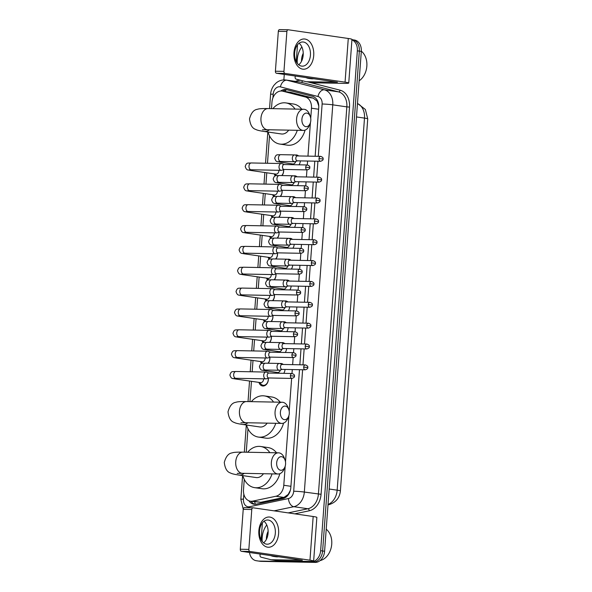 <?xml version="1.0" encoding="UTF-8"?>
<svg xmlns="http://www.w3.org/2000/svg" width="592" height="592" viewBox="0 0 592 592"><rect width="100%" height="100%" fill="white"/><g stroke="black" fill="none" stroke-linecap="round" stroke-linejoin="round"><path stroke-width="0.89" d="M279.927 363.592A6.053 4.544 98.3 0 1 280.889 363.473A6.053 4.544 98.3 0 1 281.318 363.51A6.053 4.544 98.3 0 1 283.279 364.472M285.018 369.423A6.053 4.544 98.3 0 1 283.723 373.345M281.459 342.738A6.053 4.544 98.3 0 1 282.421 342.62A6.053 4.544 98.3 0 1 282.85 342.657A6.053 4.544 98.3 0 1 284.811 343.619M286.55 348.57A6.053 4.544 98.3 0 1 285.255 352.492M282.991 321.885A6.053 4.544 98.3 0 1 283.953 321.767A6.053 4.544 98.3 0 1 284.382 321.804A6.053 4.544 98.3 0 1 286.343 322.773M288.082 327.716A6.053 4.544 98.3 0 1 286.787 331.638M284.523 301.032A6.053 4.544 98.3 0 1 285.485 300.914A6.053 4.544 98.3 0 1 285.914 300.951A6.053 4.544 98.3 0 1 287.875 301.92M289.614 306.871A6.053 4.544 98.3 0 1 288.319 310.785M286.054 280.179A6.053 4.544 98.3 0 1 287.016 280.068A6.053 4.544 98.3 0 1 287.438 280.097A6.053 4.544 98.3 0 1 289.407 281.067M291.146 286.017A6.053 4.544 98.3 0 1 289.851 289.932M287.579 259.326A6.053 4.544 98.3 0 1 288.548 259.215A6.053 4.544 98.3 0 1 288.97 259.244A6.053 4.544 98.3 0 1 290.938 260.214M292.67 265.164A6.053 4.544 98.3 0 1 291.375 269.079M289.111 238.472A6.053 4.544 98.3 0 1 290.08 238.361A6.053 4.544 98.3 0 1 290.502 238.391A6.053 4.544 98.3 0 1 292.47 239.36M294.202 244.311A6.053 4.544 98.3 0 1 292.907 248.226M290.642 217.619A6.053 4.544 98.3 0 1 291.612 217.508A6.053 4.544 98.3 0 1 292.034 217.545A6.053 4.544 98.3 0 1 294.002 218.507M295.734 223.458A6.053 4.544 98.3 0 1 294.439 227.372M292.174 196.766A6.053 4.544 98.3 0 1 293.136 196.655A6.053 4.544 98.3 0 1 293.565 196.692A6.053 4.544 98.3 0 1 295.534 197.654M297.265 202.605A6.053 4.544 98.3 0 1 295.97 206.519M293.706 175.913A6.053 4.544 98.3 0 1 294.668 175.802A6.053 4.544 98.3 0 1 295.097 175.839A6.053 4.544 98.3 0 1 297.066 176.801M298.797 181.751A6.053 4.544 98.3 0 1 297.502 185.666M295.238 155.067A6.053 4.544 98.3 0 1 296.2 154.949A6.053 4.544 98.3 0 1 296.629 154.986A6.053 4.544 98.3 0 1 298.597 155.948M300.329 160.898A6.053 4.544 98.3 0 1 299.034 164.813M268.317 378.17A6.438 4.832 98.3 0 1 263.026 386.021A6.438 4.832 98.3 0 1 262.567 385.984A6.438 4.832 98.3 0 1 258.941 382.395M269.848 357.316A6.438 4.832 98.3 0 1 268.22 363.244M271.38 336.463A6.438 4.832 98.3 0 1 269.745 342.391M272.912 315.61A6.438 4.832 98.3 0 1 271.277 321.537M274.444 294.757A6.438 4.832 98.3 0 1 272.808 300.684M275.968 273.904A6.438 4.832 98.3 0 1 274.34 279.831M277.5 253.05A6.438 4.832 98.3 0 1 275.872 258.978M279.032 232.205A6.438 4.832 98.3 0 1 277.404 238.125M280.564 211.351A6.438 4.832 98.3 0 1 278.936 217.271M282.095 190.498A6.438 4.832 98.3 0 1 280.467 196.426M283.627 169.645A6.438 4.832 98.3 0 1 281.999 175.572M318.762 105.961L317.09 101.165L313.257 98.117L290.85 92.374L282.147 91.072A11.344 8.525 -81.7 0 0 281.348 91.013A11.344 8.525 -81.7 0 0 271.965 102.142L271.491 108.632M310.733 118.363L311.481 108.21A11.344 8.525 -81.7 0 0 305.228 96.955L282.821 91.212A11.344 8.525 -81.7 0 0 282.147 91.072M244.267 479.372L243.497 489.821A11.344 8.525 -81.7 0 0 250.416 501.209L260.746 502.297L283.938 497.421L288.208 494.416L290.346 490.368M250.416 501.209A11.344 8.525 -81.7 0 0 252.717 501.128L275.909 496.251A11.344 8.525 -81.7 0 0 283.79 485.27L285.189 466.215M285.499 461.945L288.903 415.628M289.214 411.359L291.634 378.406M291.997 373.5L292.285 369.563M292.648 364.657L293.166 357.553M293.528 352.647L293.817 348.71M294.18 343.804L294.698 336.7M295.06 331.794L295.349 327.857M295.711 322.951L296.229 315.854M296.592 310.941L296.881 307.004M297.243 302.098L297.761 295.001M298.124 290.087L298.412 286.151M298.775 281.244L299.293 274.148M299.656 269.234L299.944 265.297M300.307 260.391L300.825 253.295M301.187 248.381L301.476 244.444M301.831 239.538L302.357 232.441M302.719 227.528L303.008 223.598M303.363 218.685L303.888 211.588M304.251 206.675L304.54 202.745M304.895 197.832L305.42 190.735M305.783 185.829L306.071 181.892M306.427 176.978L306.952 169.882M307.307 164.976L307.596 161.039M307.958 156.125L310.423 122.64M269.493 135.797L267.48 163.266M266.777 172.783L265.949 184.119M265.246 193.636L264.417 204.973M263.721 214.489L262.885 225.826M262.189 235.342L261.353 246.679M260.658 256.195L259.821 267.532M259.126 277.049L258.29 288.385M257.594 297.894L256.758 309.239M256.062 318.748L255.226 330.092M254.53 339.601L253.694 350.945M252.999 360.454L252.162 371.798M251.467 381.307L249.972 401.628M247.981 428.786L246.257 452.214M291.93 164.68A6.053 4.544 98.3 0 1 291.553 163.799M290.398 185.533A6.053 4.544 98.3 0 1 290.021 184.652M288.866 206.386A6.053 4.544 98.3 0 1 288.489 205.505M287.335 227.239A6.053 4.544 98.3 0 1 286.957 226.359M285.803 248.092A6.053 4.544 98.3 0 1 285.425 247.212M284.271 268.946A6.053 4.544 98.3 0 1 283.894 268.065M282.739 289.799A6.053 4.544 98.3 0 1 282.362 288.918M281.215 310.652A6.053 4.544 98.3 0 1 280.83 309.764M279.683 331.498A6.053 4.544 98.3 0 1 279.298 330.617M278.151 352.351A6.053 4.544 98.3 0 1 277.766 351.47M276.619 373.204A6.053 4.544 98.3 0 1 276.242 372.324M275.302 175.905A6.438 4.832 98.3 0 1 274.259 173.87M273.77 196.751A6.438 4.832 98.3 0 1 272.727 194.724M272.239 217.604A6.438 4.832 98.3 0 1 271.195 215.569M270.707 238.458A6.438 4.832 98.3 0 1 269.663 236.423M269.175 259.311A6.438 4.832 98.3 0 1 268.132 257.276M267.643 280.164A6.438 4.832 98.3 0 1 266.6 278.129M266.111 301.017A6.438 4.832 98.3 0 1 265.068 298.982M264.58 321.87A6.438 4.832 98.3 0 1 263.536 319.835M263.048 342.724A6.438 4.832 98.3 0 1 262.004 340.689M261.516 363.577A6.438 4.832 98.3 0 1 260.473 361.542M351.922 39.849A11.344 8.525 98.3 0 1 357.346 50.838L320.642 550.693A11.344 8.525 98.3 0 1 311.266 561.823L259.089 561.083A11.344 8.525 98.3 0 1 258.29 561.016A11.344 8.525 98.3 0 0 259.089 561.083L313.242 562.111L261.065 561.371A11.344 8.525 98.3 0 1 260.265 561.305L256.314 560.728A11.344 8.525 98.3 0 1 249.498 552.477M320.642 550.693L322.618 550.982A11.344 8.525 98.3 0 1 313.242 562.111A11.344 8.525 98.3 0 0 322.618 550.982L359.329 51.127L322.618 550.982L324.594 551.27A11.344 8.525 98.3 0 1 315.218 562.4L261.065 561.371M351.937 39.686A11.344 8.525 98.3 0 1 352.403 39.731A11.344 8.525 98.3 0 1 359.329 51.127A11.344 8.525 98.3 0 0 352.403 39.731L354.379 40.019A11.344 8.525 98.3 0 1 361.305 51.408L324.594 551.27M315.151 156.266L318.733 107.566A11.344 8.525 -81.7 0 0 312.48 96.311L286.713 89.703A11.344 8.525 -81.7 0 0 286.04 89.57A11.344 8.525 -81.7 0 0 285.24 89.503A11.344 8.525 -81.7 0 0 280.719 91.027M282.887 91.183A11.344 8.525 98.3 0 1 287.046 89.792M283.864 79.913L284.271 74.4M257.113 560.794A11.344 8.525 98.3 0 1 256.314 560.728M248.929 500.81A11.344 8.525 -81.7 0 0 253.975 504.229A11.344 8.525 -81.7 0 0 256.277 504.147L282.946 498.545A11.344 8.525 -81.7 0 0 290.827 487.556L299.478 369.704M299.841 364.79L301.01 348.851M301.372 343.937L302.542 327.998M302.904 323.084L304.073 307.144M304.436 302.231L305.605 286.291M305.968 281.378L307.137 265.438M307.5 260.524L308.669 244.585M309.031 239.671L310.201 223.732M310.563 218.825L311.732 202.878M312.095 197.972L313.264 182.025M313.619 177.119L314.796 161.172M254.974 504.295A11.344 8.525 98.3 0 1 251.045 501.298M293.965 52.666A15.126 9.938 -88.9 0 1 304.947 39.042A15.126 9.938 -88.9 0 1 313.723 55.53A15.126 9.938 -88.9 0 1 302.734 69.153A15.126 9.938 -88.9 0 1 293.965 52.666M310.43 55.219A12.099 7.948 91.1 0 0 302.756 41.973A12.099 7.948 91.1 0 0 294.624 52.925A12.099 7.948 91.1 0 0 302.297 66.171A12.099 7.948 91.1 0 0 310.43 55.219M299.115 43.231A12.099 7.948 -88.9 0 1 303.193 55.086A12.099 7.948 -88.9 0 1 298.701 64.78M276.501 73.267A1.894 1.243 -88.9 0 1 275.398 71.21L283.953 71.373A1.894 1.243 91.1 0 0 285.048 73.43L276.501 73.267L337.44 82.207L306.338 81.726A1.894 1.421 -81.7 0 1 306.197 81.711A1.894 1.421 -81.7 0 1 306.086 81.689L296.163 79.143A1.894 1.421 -81.7 0 1 295.119 77.271L295.216 75.991M296.266 61.694L297.502 44.814M313.745 82.799A1.894 1.421 98.3 0 1 313.612 82.791A1.894 1.421 98.3 0 1 313.501 82.769L306.316 81.726L313.745 82.799L343.545 83.368A15.126 0.94 -175.8 0 0 348.747 83.043A15.126 0.94 -175.8 0 0 345.062 82.147L285.048 73.43M348.747 83.043L351.959 39.375A15.126 0.94 -175.8 0 0 348.274 38.487L288.252 29.77A1.894 1.243 91.1 0 0 288.149 29.763A1.894 1.243 91.1 0 0 286.883 31.472L278.329 31.309A1.894 1.243 -88.9 0 1 279.602 29.6A1.894 1.243 -88.9 0 1 279.705 29.607L288.052 29.77M283.953 71.373L286.883 31.472M275.398 71.21L278.329 31.309M311.947 78.418A18.907 14.208 98.3 0 1 310.156 78.529A18.907 14.208 98.3 0 1 308.817 78.425A18.907 14.208 98.3 0 1 305.827 77.53M297.31 63.337A18.907 14.208 98.3 0 1 301.853 46.938M313.923 78.706A18.907 14.208 98.3 0 1 312.132 78.817A18.907 14.208 98.3 0 1 310.793 78.706L308.817 78.425M301.52 61.294A13.239 9.946 98.3 0 1 303.237 53.25M361.32 51.178A17.02 12.787 98.3 0 1 366.848 66.119A17.02 12.787 98.3 0 1 359.144 80.815M301.913 119.244A6.808 4.47 91.1 0 0 304.924 126.37A6.808 4.47 91.1 0 0 310.193 123.299A6.808 4.47 91.1 0 0 310.8 120.531A6.808 4.47 91.1 0 0 310.319 116.624A6.808 4.47 91.1 0 0 305.531 113.22A6.808 4.47 91.1 0 0 301.913 119.244M310.193 123.299L309.468 125.141A10.589 6.956 -88.9 0 1 303.304 130.418A10.589 6.956 -88.9 0 1 296.592 118.829A10.589 6.956 -88.9 0 1 303.711 109.246A10.589 6.956 -88.9 0 1 309.668 114.759L310.319 116.624M262.434 129.811L267.68 129.744A10.589 6.956 91.1 0 1 260.968 118.156A10.589 6.956 91.1 0 1 268.08 108.573C260.584 108.484 258.874 108.81 257.246 109.328C253.687 109.831 251.104 113.013 249.513 118.874C250.231 124.905 252.318 128.427 255.766 129.441C256.913 130.136 259.681 130.81 264.076 131.461L281.37 133.97A10.589 7.955 -81.7 0 0 282.118 134.029A10.589 7.955 -81.7 0 0 288.674 130.144M297.288 130.307A20.801 15.621 98.3 0 1 281.37 144.196A20.801 15.621 98.3 0 1 279.898 144.078A20.801 15.621 98.3 0 1 268.058 132.038M272.868 108.662A20.801 15.621 98.3 0 1 284.412 102.793A20.801 15.621 98.3 0 1 285.877 102.912A20.801 15.621 98.3 0 1 295.06 109.083M305.08 130.107A20.801 15.621 98.3 0 1 288.778 145.269A20.801 15.621 98.3 0 1 287.312 145.151L279.898 144.078M285.877 102.912L293.292 103.985A20.801 15.621 98.3 0 1 301.787 109.209M280.393 412.232A6.808 4.47 91.1 0 0 283.405 419.358A6.808 4.47 91.1 0 0 288.674 416.287A6.808 4.47 91.1 0 0 289.288 413.527A6.808 4.47 91.1 0 0 288.8 409.62A6.808 4.47 91.1 0 0 284.012 406.216A6.808 4.47 91.1 0 0 280.393 412.232M288.674 416.287L287.956 418.13A10.589 6.956 -88.9 0 1 281.792 423.413A10.589 6.956 -88.9 0 1 275.073 411.817A10.589 6.956 -88.9 0 1 282.192 402.242A10.589 6.956 -88.9 0 1 288.156 407.755L288.8 409.62M240.914 422.799L246.161 422.732A10.589 6.956 91.1 0 1 239.449 411.144A10.589 6.956 91.1 0 1 246.568 401.561C239.064 401.472 237.355 401.805 235.727 402.323C232.168 402.819 229.592 406.001 228.001 411.862C228.719 417.893 230.806 421.415 234.254 422.429C235.394 423.132 238.169 423.805 242.565 424.449L259.851 426.965A10.589 7.955 -81.7 0 0 260.598 427.024A10.589 7.955 -81.7 0 0 267.155 423.132M275.768 423.295A20.801 15.621 98.3 0 1 259.851 437.185A20.801 15.621 98.3 0 1 258.386 437.066A20.801 15.621 98.3 0 1 246.546 425.026M251.348 401.65A20.801 15.621 98.3 0 1 262.892 395.782A20.801 15.621 98.3 0 1 264.365 395.9A20.801 15.621 98.3 0 1 273.548 402.072M283.561 423.102A20.801 15.621 98.3 0 1 267.266 438.265A20.801 15.621 98.3 0 1 265.793 438.139L258.386 437.066M264.365 395.9L271.772 396.98A20.801 15.621 98.3 0 1 280.268 402.205M276.679 462.826A6.808 4.47 91.1 0 0 279.69 469.952A6.808 4.47 91.1 0 0 284.959 466.881A6.808 4.47 91.1 0 0 285.573 464.113A6.808 4.47 91.1 0 0 285.085 460.206A6.808 4.47 91.1 0 0 280.297 456.802A6.808 4.47 91.1 0 0 276.679 462.826M284.959 466.881L284.241 468.716A10.589 6.956 -88.9 0 1 278.077 474A10.589 6.956 -88.9 0 1 271.358 462.411A10.589 6.956 -88.9 0 1 278.477 452.828A10.589 6.956 -88.9 0 1 284.441 458.341L285.085 460.206M237.2 473.393L242.446 473.319A10.589 6.956 91.1 0 1 235.734 461.73A10.589 6.956 91.1 0 1 242.853 452.147C235.35 452.066 233.64 452.392 232.012 452.91C228.453 453.405 225.878 456.587 224.279 462.448C225.004 468.479 227.091 472.002 230.54 473.015C231.679 473.718 234.454 474.392 238.85 475.043L256.136 477.552A10.589 7.955 -81.7 0 0 256.884 477.611A10.589 7.955 -81.7 0 0 263.44 473.718M272.054 473.889A20.801 15.621 98.3 0 1 256.136 487.771A20.801 15.621 98.3 0 1 254.671 487.653A20.801 15.621 98.3 0 1 242.831 475.62M247.634 452.244A20.801 15.621 98.3 0 1 259.178 446.368A20.801 15.621 98.3 0 1 260.65 446.486A20.801 15.621 98.3 0 1 269.834 452.665M279.846 473.689A20.801 15.621 98.3 0 1 263.551 488.851A20.801 15.621 98.3 0 1 262.078 488.733L254.671 487.653M260.65 446.486L268.058 447.567A20.801 15.621 98.3 0 1 276.553 452.791M275.058 173.981L276.227 175.424A5.676 4.262 -81.7 0 0 276.383 175.609M275.613 174.048A3.404 2.56 -81.7 0 0 275.85 174.1A3.404 2.56 -81.7 0 0 276.087 174.122A3.404 2.56 -81.7 0 0 278.913 170.296M284.33 164.539L281.799 163.621A3.404 2.235 91.1 0 0 281.503 163.547A3.404 2.235 91.1 0 0 281.318 163.533A3.404 2.235 91.1 0 0 279.032 166.611A3.404 2.235 91.1 0 0 281 170.326A3.404 2.235 91.1 0 0 281.185 170.341A3.404 2.235 91.1 0 0 281.674 170.267L284.234 169.453M284.278 164.546A2.457 1.613 91.1 0 0 284.145 164.532A2.457 1.613 91.1 0 0 282.495 166.759A2.457 1.613 91.1 0 0 283.923 169.438A2.457 1.613 91.1 0 0 284.056 169.445L307.255 169.889C309.216 169.238 310.045 168.476 309.749 167.61L305.694 167.196A2.457 1.613 91.1 0 0 307.255 169.889M281.703 175.565A5.676 4.262 -81.7 0 0 283.524 169.675M273.526 194.835L274.695 196.278A5.676 4.262 -81.7 0 0 274.851 196.463M274.081 194.901A3.404 2.56 -81.7 0 0 274.318 194.953A3.404 2.56 -81.7 0 0 274.555 194.968A3.404 2.56 -81.7 0 0 277.382 191.149M282.798 185.385L280.268 184.475A3.404 2.235 91.1 0 0 279.972 184.401A3.404 2.235 91.1 0 0 279.787 184.386A3.404 2.235 91.1 0 0 277.5 187.464A3.404 2.235 91.1 0 0 279.468 191.179A3.404 2.235 91.1 0 0 279.653 191.194A3.404 2.235 91.1 0 0 280.142 191.12L282.702 190.306M282.754 185.392A2.457 1.613 91.1 0 0 282.621 185.385A2.457 1.613 91.1 0 0 280.963 187.612A2.457 1.613 91.1 0 0 282.391 190.291A2.457 1.613 91.1 0 0 282.525 190.298L305.724 190.742C307.685 190.084 308.513 189.329 308.225 188.463L304.162 188.049A2.457 1.613 91.1 0 0 305.724 190.742M280.171 196.418A5.676 4.262 -81.7 0 0 281.992 190.528M271.994 215.688L273.164 217.131A5.676 4.262 -81.7 0 0 273.319 217.316M272.549 215.754A3.404 2.56 -81.7 0 0 272.786 215.806A3.404 2.56 -81.7 0 0 273.023 215.821A3.404 2.56 -81.7 0 0 275.85 212.003M281.267 206.238L278.743 205.328A3.404 2.235 91.1 0 0 278.44 205.254A3.404 2.235 91.1 0 0 278.255 205.239A3.404 2.235 91.1 0 0 275.968 208.317A3.404 2.235 91.1 0 0 277.944 212.025A3.404 2.235 91.1 0 0 278.122 212.04A3.404 2.235 91.1 0 0 278.61 211.973L281.17 211.159M281.222 206.245A2.457 1.613 91.1 0 0 281.089 206.238A2.457 1.613 91.1 0 0 279.431 208.458A2.457 1.613 91.1 0 0 280.86 211.144A2.457 1.613 91.1 0 0 280.993 211.152L304.192 211.596C306.153 210.937 306.982 210.182 306.693 209.316L302.63 208.902A2.457 1.613 91.1 0 0 304.192 211.596M278.64 217.271A5.676 4.262 -81.7 0 0 280.46 211.381M270.463 236.541L271.639 237.984A5.676 4.262 -81.7 0 0 271.787 238.169M271.018 236.608A3.404 2.56 -81.7 0 0 271.254 236.659A3.404 2.56 -81.7 0 0 271.491 236.674A3.404 2.56 -81.7 0 0 274.318 232.856M279.735 227.091L277.211 226.181A3.404 2.235 91.1 0 0 276.908 226.107A3.404 2.235 91.1 0 0 276.723 226.092A3.404 2.235 91.1 0 0 274.436 229.171A3.404 2.235 91.1 0 0 276.412 232.878A3.404 2.235 91.1 0 0 276.59 232.893A3.404 2.235 91.1 0 0 277.086 232.826L279.639 232.005M279.69 227.099A2.457 1.613 91.1 0 0 279.557 227.091A2.457 1.613 91.1 0 0 277.9 229.311A2.457 1.613 91.1 0 0 279.328 231.997A2.457 1.613 91.1 0 0 279.461 232.005L302.66 232.449C304.621 231.79 305.45 231.035 305.161 230.17L301.099 229.755A2.457 1.613 91.1 0 0 302.66 232.449M277.108 238.125A5.676 4.262 -81.7 0 0 278.928 232.234M268.931 257.394L270.107 258.837A5.676 4.262 -81.7 0 0 270.263 259.022M269.486 257.461A3.404 2.56 -81.7 0 0 269.723 257.513A3.404 2.56 -81.7 0 0 269.959 257.527A3.404 2.56 -81.7 0 0 272.786 253.702M278.203 247.944L275.68 247.034A3.404 2.235 91.1 0 0 275.376 246.96A3.404 2.235 91.1 0 0 275.191 246.945A3.404 2.235 91.1 0 0 272.905 250.024A3.404 2.235 91.1 0 0 274.88 253.731A3.404 2.235 91.1 0 0 275.065 253.746A3.404 2.235 91.1 0 0 275.554 253.679L278.107 252.858M278.159 247.952A2.457 1.613 91.1 0 0 278.025 247.944A2.457 1.613 91.1 0 0 276.368 250.164A2.457 1.613 91.1 0 0 277.796 252.843A2.457 1.613 91.1 0 0 277.929 252.858L301.128 253.302C303.089 252.643 303.918 251.889 303.629 251.023L299.574 250.608A2.457 1.613 91.1 0 0 301.128 253.302M275.583 258.978A5.676 4.262 -81.7 0 0 277.396 253.087M267.399 278.247L268.576 279.69A5.676 4.262 -81.7 0 0 268.731 279.868M267.954 278.314A3.404 2.56 -81.7 0 0 268.191 278.358A3.404 2.56 -81.7 0 0 268.428 278.381A3.404 2.56 -81.7 0 0 271.254 274.555M276.671 268.798L274.148 267.887A3.404 2.235 91.1 0 0 273.844 267.813A3.404 2.235 91.1 0 0 273.659 267.799A3.404 2.235 91.1 0 0 271.373 270.877A3.404 2.235 91.1 0 0 273.349 274.584A3.404 2.235 91.1 0 0 273.534 274.599A3.404 2.235 91.1 0 0 274.022 274.525L276.575 273.711M276.627 268.805A2.457 1.613 91.1 0 0 276.494 268.798A2.457 1.613 91.1 0 0 274.843 271.018A2.457 1.613 91.1 0 0 276.264 273.696A2.457 1.613 91.1 0 0 276.397 273.711L299.596 274.155C301.557 273.497 302.394 272.742 302.098 271.876L298.042 271.462A2.457 1.613 91.1 0 0 299.596 274.155M274.052 279.824A5.676 4.262 -81.7 0 0 275.865 273.941M265.867 299.101L267.044 300.544A5.676 4.262 -81.7 0 0 267.199 300.721M266.422 299.167A3.404 2.56 -81.7 0 0 266.659 299.212A3.404 2.56 -81.7 0 0 266.903 299.234A3.404 2.56 -81.7 0 0 269.723 295.408M275.139 289.651L272.616 288.741A3.404 2.235 91.1 0 0 272.313 288.667A3.404 2.235 91.1 0 0 272.128 288.652A3.404 2.235 91.1 0 0 269.841 291.73A3.404 2.235 91.1 0 0 271.817 295.438A3.404 2.235 91.1 0 0 272.002 295.452A3.404 2.235 91.1 0 0 272.49 295.378L275.043 294.564M275.095 289.658A2.457 1.613 91.1 0 0 274.962 289.651A2.457 1.613 91.1 0 0 273.312 291.871A2.457 1.613 91.1 0 0 274.732 294.55A2.457 1.613 91.1 0 0 274.866 294.564L298.065 295.001C300.026 294.35 300.862 293.595 300.566 292.729L296.511 292.315A2.457 1.613 91.1 0 0 298.065 295.001M272.52 300.677A5.676 4.262 -81.7 0 0 274.333 294.794M264.335 319.954L265.512 321.397A5.676 4.262 -81.7 0 0 265.667 321.574M264.89 320.02A3.404 2.56 -81.7 0 0 265.127 320.065A3.404 2.56 -81.7 0 0 265.371 320.087A3.404 2.56 -81.7 0 0 268.191 316.261M273.608 310.504L271.084 309.594A3.404 2.235 91.1 0 0 270.781 309.512A3.404 2.235 91.1 0 0 270.596 309.498A3.404 2.235 91.1 0 0 268.309 312.583A3.404 2.235 91.1 0 0 270.285 316.291A3.404 2.235 91.1 0 0 270.47 316.306A3.404 2.235 91.1 0 0 270.958 316.232L273.511 315.418M273.563 310.511A2.457 1.613 91.1 0 0 273.43 310.497A2.457 1.613 91.1 0 0 271.78 312.724A2.457 1.613 91.1 0 0 273.201 315.403A2.457 1.613 91.1 0 0 273.334 315.418L296.533 315.854C298.494 315.203 299.33 314.441 299.034 313.582L294.979 313.168A2.457 1.613 91.1 0 0 296.533 315.854M270.988 321.53A5.676 4.262 -81.7 0 0 272.801 315.647M262.804 340.807L263.98 342.25A5.676 4.262 -81.7 0 0 264.136 342.428M263.359 340.874A3.404 2.56 -81.7 0 0 263.595 340.918A3.404 2.56 -81.7 0 0 263.84 340.94A3.404 2.56 -81.7 0 0 266.659 337.114M272.076 331.357L269.552 330.447A3.404 2.235 91.1 0 0 269.249 330.366A3.404 2.235 91.1 0 0 269.064 330.351A3.404 2.235 91.1 0 0 266.777 333.437A3.404 2.235 91.1 0 0 268.753 337.144A3.404 2.235 91.1 0 0 268.938 337.159A3.404 2.235 91.1 0 0 269.427 337.085L271.98 336.271M272.031 331.365A2.457 1.613 91.1 0 0 271.898 331.35A2.457 1.613 91.1 0 0 270.248 333.577A2.457 1.613 91.1 0 0 271.669 336.256A2.457 1.613 91.1 0 0 271.802 336.271L295.001 336.707C296.962 336.056 297.798 335.294 297.502 334.436L293.447 334.021A2.457 1.613 91.1 0 0 295.001 336.707M269.456 342.383A5.676 4.262 -81.7 0 0 271.269 336.5M261.272 361.66L262.448 363.103A5.676 4.262 -81.7 0 0 262.604 363.281M261.827 361.719A3.404 2.56 -81.7 0 0 262.064 361.771A3.404 2.56 -81.7 0 0 262.308 361.793A3.404 2.56 -81.7 0 0 265.127 357.968M270.544 352.21L268.021 351.3A3.404 2.235 91.1 0 0 267.717 351.219A3.404 2.235 91.1 0 0 267.532 351.204A3.404 2.235 91.1 0 0 265.246 354.282A3.404 2.235 91.1 0 0 267.221 357.997A3.404 2.235 91.1 0 0 267.406 358.012A3.404 2.235 91.1 0 0 267.895 357.938L270.448 357.124M270.5 352.218A2.457 1.613 91.1 0 0 270.366 352.203A2.457 1.613 91.1 0 0 268.716 354.43A2.457 1.613 91.1 0 0 270.137 357.109A2.457 1.613 91.1 0 0 270.27 357.124L293.469 357.561C295.43 356.909 296.266 356.147 295.97 355.281L291.915 354.874A2.457 1.613 91.1 0 0 293.469 357.561M267.924 363.236A5.676 4.262 -81.7 0 0 269.745 357.353M259.747 382.513L260.917 383.956A5.676 4.262 -81.7 0 0 263.174 385.303A5.676 4.262 -81.7 0 0 263.573 385.333A5.676 4.262 -81.7 0 0 268.213 378.199M260.295 382.573A3.404 2.56 -81.7 0 0 260.532 382.624A3.404 2.56 -81.7 0 0 260.776 382.647A3.404 2.56 -81.7 0 0 263.595 378.821M269.012 373.064L266.489 372.146A3.404 2.235 91.1 0 0 266.185 372.072A3.404 2.235 91.1 0 0 266 372.057A3.404 2.235 91.1 0 0 263.714 375.136A3.404 2.235 91.1 0 0 265.69 378.85A3.404 2.235 91.1 0 0 265.875 378.865A3.404 2.235 91.1 0 0 266.363 378.791L268.923 377.977M268.968 373.071A2.457 1.613 91.1 0 0 268.835 373.056A2.457 1.613 91.1 0 0 267.184 375.284A2.457 1.613 91.1 0 0 268.613 377.962A2.457 1.613 91.1 0 0 268.738 377.97L291.945 378.414C293.898 377.763 294.735 377 294.439 376.135L290.383 375.728A2.457 1.613 91.1 0 0 291.945 378.414M298.412 155.948A5.676 4.262 -81.7 0 0 297.066 155.43A5.676 4.262 -81.7 0 0 296.666 155.4A5.676 4.262 -81.7 0 0 296.222 155.422M292.566 163.932A3.404 2.56 -81.7 0 0 292.803 163.984A3.404 2.56 -81.7 0 0 293.04 163.999A3.404 2.56 -81.7 0 0 295.734 161.424M297.643 155.933L295.112 155.023A3.404 2.235 91.1 0 0 294.816 154.941A3.404 2.235 91.1 0 0 294.631 154.926A3.404 2.235 91.1 0 0 292.344 158.005A3.404 2.235 91.1 0 0 294.313 161.72A3.404 2.235 91.1 0 0 294.498 161.734A3.404 2.235 91.1 0 0 294.986 161.66L297.547 160.846M297.591 155.94A2.457 1.613 91.1 0 0 297.458 155.925A2.457 1.613 91.1 0 0 295.808 158.153A2.457 1.613 91.1 0 0 297.236 160.832A2.457 1.613 91.1 0 0 297.369 160.839L320.568 161.283C322.529 160.632 323.358 159.87 323.062 159.004L319.007 158.597A2.457 1.613 91.1 0 0 320.568 161.283M296.881 176.801A5.676 4.262 -81.7 0 0 295.541 176.283A5.676 4.262 -81.7 0 0 295.134 176.253A5.676 4.262 -81.7 0 0 294.69 176.268M291.035 184.785A3.404 2.56 -81.7 0 0 291.271 184.83A3.404 2.56 -81.7 0 0 291.508 184.852A3.404 2.56 -81.7 0 0 294.202 182.277M296.111 176.786L293.58 175.868A3.404 2.235 91.1 0 0 293.284 175.794A3.404 2.235 91.1 0 0 293.099 175.78A3.404 2.235 91.1 0 0 290.813 178.858A3.404 2.235 91.1 0 0 292.781 182.573A3.404 2.235 91.1 0 0 292.966 182.588A3.404 2.235 91.1 0 0 293.454 182.514L296.015 181.7M296.067 176.793A2.457 1.613 91.1 0 0 295.933 176.779A2.457 1.613 91.1 0 0 294.276 179.006A2.457 1.613 91.1 0 0 295.704 181.685A2.457 1.613 91.1 0 0 295.837 181.692L319.036 182.136C320.997 181.485 321.826 180.723 321.537 179.857L317.475 179.443A2.457 1.613 91.1 0 0 319.036 182.136M295.349 197.654A5.676 4.262 -81.7 0 0 294.009 197.136A5.676 4.262 -81.7 0 0 293.602 197.099A5.676 4.262 -81.7 0 0 293.158 197.121M289.503 205.639A3.404 2.56 -81.7 0 0 289.74 205.683A3.404 2.56 -81.7 0 0 289.976 205.705A3.404 2.56 -81.7 0 0 292.67 203.13M294.579 197.639L292.056 196.722A3.404 2.235 91.1 0 0 291.752 196.648A3.404 2.235 91.1 0 0 291.567 196.633A3.404 2.235 91.1 0 0 289.281 199.711A3.404 2.235 91.1 0 0 291.257 203.426A3.404 2.235 91.1 0 0 291.434 203.441A3.404 2.235 91.1 0 0 291.923 203.367L294.483 202.553M294.535 197.647A2.457 1.613 91.1 0 0 294.402 197.632A2.457 1.613 91.1 0 0 292.744 199.859A2.457 1.613 91.1 0 0 294.172 202.538A2.457 1.613 91.1 0 0 294.305 202.545L317.504 202.989C319.465 202.338 320.294 201.576 320.006 200.71L315.943 200.296A2.457 1.613 91.1 0 0 317.504 202.989M293.817 218.507A5.676 4.262 -81.7 0 0 292.478 217.989A5.676 4.262 -81.7 0 0 292.078 217.952A5.676 4.262 -81.7 0 0 291.627 217.974M287.971 226.492A3.404 2.56 -81.7 0 0 288.208 226.536A3.404 2.56 -81.7 0 0 288.445 226.558A3.404 2.56 -81.7 0 0 291.138 223.983M293.047 218.492L290.524 217.575A3.404 2.235 91.1 0 0 290.221 217.501A3.404 2.235 91.1 0 0 290.036 217.486A3.404 2.235 91.1 0 0 287.749 220.564A3.404 2.235 91.1 0 0 289.725 224.279A3.404 2.235 91.1 0 0 289.902 224.294A3.404 2.235 91.1 0 0 290.398 224.22L292.951 223.406M293.003 218.5A2.457 1.613 91.1 0 0 292.87 218.485A2.457 1.613 91.1 0 0 291.212 220.712A2.457 1.613 91.1 0 0 292.64 223.391A2.457 1.613 91.1 0 0 292.774 223.399L315.973 223.843C317.934 223.191 318.762 222.429 318.474 221.563L314.411 221.149A2.457 1.613 91.1 0 0 315.973 223.843M292.293 239.353A5.676 4.262 -81.7 0 0 290.946 238.842A5.676 4.262 -81.7 0 0 290.546 238.805A5.676 4.262 -81.7 0 0 290.095 238.828M286.439 247.345A3.404 2.56 -81.7 0 0 286.676 247.389A3.404 2.56 -81.7 0 0 286.913 247.412A3.404 2.56 -81.7 0 0 289.606 244.836M291.516 239.338L288.992 238.428A3.404 2.235 91.1 0 0 288.689 238.354A3.404 2.235 91.1 0 0 288.504 238.339A3.404 2.235 91.1 0 0 286.217 241.418A3.404 2.235 91.1 0 0 288.193 245.132A3.404 2.235 91.1 0 0 288.378 245.147A3.404 2.235 91.1 0 0 288.866 245.073L291.419 244.259M291.471 239.346A2.457 1.613 91.1 0 0 291.338 239.338A2.457 1.613 91.1 0 0 289.68 241.566A2.457 1.613 91.1 0 0 291.109 244.244A2.457 1.613 91.1 0 0 291.242 244.252L314.441 244.696C316.402 244.045 317.231 243.282 316.942 242.417L312.887 242.002A2.457 1.613 91.1 0 0 314.441 244.696M290.761 260.206A5.676 4.262 -81.7 0 0 289.414 259.696A5.676 4.262 -81.7 0 0 289.014 259.659A5.676 4.262 -81.7 0 0 288.563 259.681M284.907 268.191A3.404 2.56 -81.7 0 0 285.144 268.243A3.404 2.56 -81.7 0 0 285.388 268.265A3.404 2.56 -81.7 0 0 288.075 265.69M289.984 260.191L287.46 259.281A3.404 2.235 91.1 0 0 287.157 259.207A3.404 2.235 91.1 0 0 286.972 259.192A3.404 2.235 91.1 0 0 284.685 262.271A3.404 2.235 91.1 0 0 286.661 265.978A3.404 2.235 91.1 0 0 286.846 265.993A3.404 2.235 91.1 0 0 287.335 265.926L289.888 265.112M289.939 260.199A2.457 1.613 91.1 0 0 289.806 260.191A2.457 1.613 91.1 0 0 288.156 262.411A2.457 1.613 91.1 0 0 289.577 265.098A2.457 1.613 91.1 0 0 289.71 265.105L312.909 265.549C314.87 264.89 315.706 264.136 315.41 263.27L311.355 262.855A2.457 1.613 91.1 0 0 312.909 265.549M289.229 281.059A5.676 4.262 -81.7 0 0 287.882 280.549A5.676 4.262 -81.7 0 0 287.483 280.512A5.676 4.262 -81.7 0 0 287.031 280.534M283.376 289.044A3.404 2.56 -81.7 0 0 283.612 289.096A3.404 2.56 -81.7 0 0 283.857 289.118A3.404 2.56 -81.7 0 0 286.543 286.543M288.452 281.045L285.929 280.134A3.404 2.235 91.1 0 0 285.625 280.06A3.404 2.235 91.1 0 0 285.44 280.046A3.404 2.235 91.1 0 0 283.154 283.124A3.404 2.235 91.1 0 0 285.129 286.831A3.404 2.235 91.1 0 0 285.314 286.846A3.404 2.235 91.1 0 0 285.803 286.78L288.356 285.958M288.408 281.052A2.457 1.613 91.1 0 0 288.274 281.045A2.457 1.613 91.1 0 0 286.624 283.265A2.457 1.613 91.1 0 0 288.045 285.951A2.457 1.613 91.1 0 0 288.178 285.958L311.377 286.402C313.338 285.744 314.174 284.989 313.878 284.123L309.823 283.709A2.457 1.613 91.1 0 0 311.377 286.402M287.697 301.913A5.676 4.262 -81.7 0 0 286.35 301.395A5.676 4.262 -81.7 0 0 285.951 301.365A5.676 4.262 -81.7 0 0 285.499 301.387M281.844 309.897A3.404 2.56 -81.7 0 0 282.081 309.949A3.404 2.56 -81.7 0 0 282.325 309.971A3.404 2.56 -81.7 0 0 285.011 307.389M286.92 301.898L284.397 300.988A3.404 2.235 91.1 0 0 284.093 300.914A3.404 2.235 91.1 0 0 283.908 300.899A3.404 2.235 91.1 0 0 281.622 303.977A3.404 2.235 91.1 0 0 283.598 307.685A3.404 2.235 91.1 0 0 283.783 307.699A3.404 2.235 91.1 0 0 284.271 307.633L286.824 306.811M286.876 301.905A2.457 1.613 91.1 0 0 286.743 301.898A2.457 1.613 91.1 0 0 285.092 304.118A2.457 1.613 91.1 0 0 286.513 306.797A2.457 1.613 91.1 0 0 286.646 306.811L309.845 307.255C311.806 306.597 312.643 305.842 312.347 304.976L308.291 304.562A2.457 1.613 91.1 0 0 309.845 307.255M286.165 322.766A5.676 4.262 -81.7 0 0 284.819 322.248A5.676 4.262 -81.7 0 0 284.419 322.218A5.676 4.262 -81.7 0 0 283.975 322.24M280.312 330.75A3.404 2.56 -81.7 0 0 280.549 330.802A3.404 2.56 -81.7 0 0 280.793 330.824A3.404 2.56 -81.7 0 0 283.479 328.242M285.388 322.751L282.865 321.841A3.404 2.235 91.1 0 0 282.562 321.767A3.404 2.235 91.1 0 0 282.377 321.752A3.404 2.235 91.1 0 0 280.09 324.83A3.404 2.235 91.1 0 0 282.066 328.538A3.404 2.235 91.1 0 0 282.251 328.553A3.404 2.235 91.1 0 0 282.739 328.479L285.292 327.665M285.344 322.758A2.457 1.613 91.1 0 0 285.211 322.751A2.457 1.613 91.1 0 0 283.561 324.971A2.457 1.613 91.1 0 0 284.981 327.65A2.457 1.613 91.1 0 0 285.115 327.665L308.314 328.109C310.275 327.45 311.111 326.695 310.815 325.829L306.76 325.415A2.457 1.613 91.1 0 0 308.314 328.109M284.634 343.619A5.676 4.262 -81.7 0 0 283.287 343.101A5.676 4.262 -81.7 0 0 282.887 343.071A5.676 4.262 -81.7 0 0 282.443 343.094M278.78 351.604A3.404 2.56 -81.7 0 0 279.017 351.655A3.404 2.56 -81.7 0 0 279.261 351.67A3.404 2.56 -81.7 0 0 281.955 349.095M283.857 343.604L281.333 342.694A3.404 2.235 91.1 0 0 281.03 342.62A3.404 2.235 91.1 0 0 280.845 342.605A3.404 2.235 91.1 0 0 278.558 345.684A3.404 2.235 91.1 0 0 280.534 349.391A3.404 2.235 91.1 0 0 280.719 349.406A3.404 2.235 91.1 0 0 281.207 349.332L283.76 348.518M283.812 343.612A2.457 1.613 91.1 0 0 283.679 343.604A2.457 1.613 91.1 0 0 282.029 345.824A2.457 1.613 91.1 0 0 283.45 348.503A2.457 1.613 91.1 0 0 283.583 348.518L306.782 348.954C308.743 348.303 309.579 347.548 309.283 346.683L305.228 346.268A2.457 1.613 91.1 0 0 306.782 348.954M283.102 364.472A5.676 4.262 -81.7 0 0 281.755 363.954A5.676 4.262 -81.7 0 0 281.355 363.925A5.676 4.262 -81.7 0 0 280.911 363.947M277.248 372.457A3.404 2.56 -81.7 0 0 277.485 372.509A3.404 2.56 -81.7 0 0 277.729 372.523A3.404 2.56 -81.7 0 0 280.423 369.948M282.325 364.457L279.801 363.547A3.404 2.235 91.1 0 0 279.498 363.466A3.404 2.235 91.1 0 0 279.313 363.451A3.404 2.235 91.1 0 0 277.026 366.537A3.404 2.235 91.1 0 0 279.002 370.244A3.404 2.235 91.1 0 0 279.187 370.259A3.404 2.235 91.1 0 0 279.676 370.185L282.236 369.371M282.28 364.465A2.457 1.613 91.1 0 0 282.147 364.45A2.457 1.613 91.1 0 0 280.497 366.677A2.457 1.613 91.1 0 0 281.925 369.356A2.457 1.613 91.1 0 0 282.051 369.371L305.257 369.808C307.211 369.156 308.047 368.394 307.751 367.536L303.696 367.121A2.457 1.613 91.1 0 0 305.257 369.808M258.859 530.691A15.126 9.938 -88.9 0 1 269.841 517.075A15.126 9.938 -88.9 0 1 278.617 533.562A15.126 9.938 -88.9 0 1 267.628 547.186A15.126 9.938 -88.9 0 1 258.859 530.691M275.324 533.251A12.099 7.948 91.1 0 0 267.651 520.005A12.099 7.948 91.1 0 0 259.518 530.957A12.099 7.948 91.1 0 0 267.192 544.203A12.099 7.948 91.1 0 0 275.324 533.251M264.01 521.263A12.099 7.948 -88.9 0 1 268.087 533.111A12.099 7.948 -88.9 0 1 263.595 542.805M241.395 551.3A1.894 1.243 -88.9 0 1 240.3 549.235L248.847 549.398A1.894 1.243 91.1 0 0 249.942 551.463L241.395 551.3L302.334 560.239L271.232 559.751A1.894 1.421 -81.7 0 1 271.099 559.743A1.894 1.421 -81.7 0 1 270.988 559.721L261.057 557.176A1.894 1.421 -81.7 0 1 260.014 555.296L260.11 554.016M261.161 539.719L262.397 522.847M271.232 559.751L278.64 560.831L308.439 561.394A15.126 0.94 -175.8 0 0 313.649 561.068A15.126 0.94 -175.8 0 0 309.964 560.18L249.942 551.463M278.64 560.831A1.894 1.421 98.3 0 1 278.506 560.816A1.894 1.421 98.3 0 1 278.395 560.794L271.21 559.751M313.649 561.068L316.853 517.408A15.126 0.94 -175.8 0 0 313.168 516.513L253.147 507.803A1.894 1.243 91.1 0 0 253.05 507.795A1.894 1.243 91.1 0 0 251.778 509.505L243.223 509.342A1.894 1.243 -88.9 0 1 244.496 507.633A1.894 1.243 -88.9 0 1 244.6 507.64L252.947 507.795M248.847 549.398L251.778 509.505M240.3 549.235L243.223 509.342M276.841 556.45A18.907 14.208 98.3 0 1 275.051 556.561A18.907 14.208 98.3 0 1 273.719 556.45A18.907 14.208 98.3 0 1 270.722 555.562M262.204 541.369A18.907 14.208 98.3 0 1 266.748 524.971M278.817 556.732A18.907 14.208 98.3 0 1 277.026 556.85A18.907 14.208 98.3 0 1 275.694 556.739L273.719 556.45M266.415 539.327A13.239 9.946 98.3 0 1 268.132 531.276M326.214 529.211A17.02 12.787 98.3 0 1 331.379 546.823A17.02 12.787 98.3 0 1 320.102 560.594M290.85 92.374L282.821 91.212M255.411 504.273A11.344 7.215 -101.9 0 1 254.656 501.824M317.09 101.165A11.344 7.467 -75.6 0 1 317.371 100.462M285.152 91.508A11.344 7.467 -75.6 0 1 286.054 89.873M313.257 98.117L305.228 96.955M318.607 109.246L311.481 108.21M290.916 486.306L283.79 485.27M283.938 497.421L275.909 496.251M260.746 502.297L252.717 501.128M340.393 490.953A13.239 0.821 -175.8 0 0 337.166 490.176L364.494 118.104A13.239 0.821 4.2 0 1 367.721 118.881L340.393 490.953C339.623 498.057 335.694 502.66 328.604 504.769A13.239 8.421 -101.9 0 1 328.005 504.858M328.035 504.421A15.126 11.366 -81.7 0 0 337.166 490.176L329.167 489.014M356.488 116.942L364.494 118.104A15.126 11.366 -81.7 0 0 357.472 103.548M361.305 51.408L357.346 50.838M315.218 562.4L311.266 561.823M318.289 156.325L322.129 104.007A7.563 5.683 -81.7 0 0 317.963 96.503L280.43 86.883A7.563 5.683 -81.7 0 0 279.446 86.75A7.563 5.683 -81.7 0 0 273.193 94.172L272.919 97.865M284.937 79.942A15.126 11.366 98.3 0 1 286.01 80.031L284.53 79.905C281.378 79.898 278.566 80.934 276.101 83.021L274 85.233C271.994 87.897 270.855 90.931 270.588 94.335A7.563 0.466 4.2 0 1 273.193 94.172M243.823 494.113L243.453 499.182A7.563 5.683 -81.7 0 0 248.596 506.819A7.563 5.683 -81.7 0 0 249.595 506.722L288.437 498.553A7.563 5.683 -81.7 0 0 293.699 491.227L302.616 369.763M249.698 507.729A7.563 4.81 -101.9 0 1 249.595 506.722M295.526 81.407A17.02 12.787 98.3 0 1 300.388 80.283A17.02 12.787 98.3 0 1 300.632 80.29M308.055 81.985L340.134 90.206A17.02 12.787 98.3 0 1 349.509 107.085L321.071 494.305A17.02 12.787 98.3 0 1 309.253 510.785L294.727 513.841M280.43 86.883A7.563 4.973 -75.6 0 1 286.898 80.209L324.438 89.829L338.52 91.871L300.98 82.251A15.126 11.366 -81.7 0 0 300.085 82.073L286.01 80.031A15.126 11.366 98.3 0 1 286.898 80.209L300.98 82.251A1.894 1.243 104.4 0 0 302.549 80.786M317.963 96.503A7.563 4.973 -75.6 0 1 324.438 89.829A15.126 11.366 98.3 0 1 332.771 104.836L346.845 106.878A15.126 11.366 -81.7 0 0 338.52 91.871A1.894 1.243 104.4 0 0 340.134 90.206M322.129 104.007A7.563 0.466 4.2 0 1 332.771 104.836L304.332 492.056A15.126 11.366 98.3 0 1 293.824 506.7L307.907 508.75A15.126 11.366 -81.7 0 0 318.415 494.098L346.845 106.878L349.509 107.085M288.437 498.553A7.563 4.81 -101.9 0 0 293.824 506.7L274.126 510.844M288.2 512.887L307.907 508.75A1.894 1.206 78.1 0 1 309.253 510.785M293.699 491.227A7.563 0.466 4.2 0 1 304.332 492.056L321.071 494.305M302.978 364.85L304.147 348.91M304.51 343.996L305.679 328.057M306.042 323.143L307.211 307.204M307.566 302.29L308.743 286.35M309.098 281.437L310.275 265.497M310.63 260.584L311.806 244.644M312.162 239.738L313.338 223.791M313.693 218.885L314.863 202.938M315.225 198.031L316.394 182.084M316.757 177.178L317.926 161.231M242.594 475.583L240.848 499.345A7.563 0.466 4.2 0 1 243.453 499.182M345.062 82.147L348.274 38.487M264.076 131.461A10.589 7.955 -81.7 0 0 264.824 131.52A10.589 7.955 -81.7 0 0 269.456 129.774M242.565 424.449A10.589 7.955 -81.7 0 0 243.312 424.516A10.589 7.955 -81.7 0 0 247.937 422.769M238.85 475.043A10.589 7.955 -81.7 0 0 239.597 475.102A10.589 7.955 -81.7 0 0 244.222 473.356M309.749 167.61C310.156 166.596 309.357 165.716 307.352 164.976A2.457 1.613 91.1 0 0 305.694 167.196M275.85 174.1L249.965 170.341A3.404 2.56 -81.7 0 0 250.201 170.363A3.404 2.56 -81.7 0 0 251.718 169.778M249.965 170.341C247.856 169.667 246.701 170.918 245.206 166.493C246.686 162.215 247.323 163.281 251.274 162.963A3.404 2.235 91.1 0 0 248.988 166.041A3.404 2.235 91.1 0 0 248.98 166.256A3.404 2.235 91.1 0 0 251.149 169.763L249.38 169.793L250.275 169.475M308.225 188.463C308.624 187.449 307.825 186.569 305.82 185.829A2.457 1.613 91.1 0 0 304.162 188.049M274.318 194.953L248.433 191.194A3.404 2.56 -81.7 0 0 248.67 191.216A3.404 2.56 -81.7 0 0 250.187 190.631M248.433 191.194C246.324 190.52 245.169 191.771 243.675 187.346C245.155 183.069 245.791 184.134 249.743 183.816A3.404 2.235 91.1 0 0 247.456 186.894A3.404 2.235 91.1 0 0 247.449 187.109A3.404 2.235 91.1 0 0 249.617 190.617L247.848 190.639L248.744 190.328M306.693 209.316C307.093 208.303 306.293 207.422 304.288 206.682A2.457 1.613 91.1 0 0 302.63 208.902M272.786 215.806L246.901 212.047A3.404 2.56 -81.7 0 0 247.138 212.062A3.404 2.56 -81.7 0 0 248.655 211.485M246.901 212.047C244.792 211.374 243.638 212.624 242.143 208.199C243.623 203.922 244.259 204.987 248.218 204.669A3.404 2.235 91.1 0 0 245.924 207.748A3.404 2.235 91.1 0 0 245.917 207.962A3.404 2.235 91.1 0 0 248.085 211.47L246.316 211.492L247.212 211.181M305.161 230.17C305.561 229.156 304.762 228.275 302.756 227.528A2.457 1.613 91.1 0 0 301.099 229.755M271.254 236.659L245.369 232.9A3.404 2.56 -81.7 0 0 245.606 232.915A3.404 2.56 -81.7 0 0 247.123 232.338M245.369 232.9C243.26 232.227 242.106 233.477 240.611 229.052C242.091 224.768 242.727 225.841 246.686 225.515A3.404 2.235 91.1 0 0 244.392 228.601A3.404 2.235 91.1 0 0 244.385 228.815A3.404 2.235 91.1 0 0 246.553 232.323L244.785 232.345L245.68 232.034M303.629 251.023C304.029 250.009 303.23 249.128 301.224 248.381A2.457 1.613 91.1 0 0 299.574 250.608M269.723 257.513L243.837 253.753A3.404 2.56 -81.7 0 0 244.082 253.768A3.404 2.56 -81.7 0 0 245.591 253.191M243.837 253.753C241.728 253.08 240.574 254.331 239.079 249.905C240.559 245.621 241.196 246.694 245.155 246.368A3.404 2.235 91.1 0 0 242.868 249.454A3.404 2.235 91.1 0 0 242.853 249.661A3.404 2.235 91.1 0 0 245.021 253.176L243.253 253.198L244.148 252.888M302.098 271.876C302.497 270.862 301.698 269.982 299.693 269.234A2.457 1.613 91.1 0 0 298.042 271.462M268.191 278.358L242.306 274.607A3.404 2.56 -81.7 0 0 242.55 274.621A3.404 2.56 -81.7 0 0 244.059 274.037M242.306 274.607C240.197 273.933 239.042 275.184 237.547 270.759C239.027 266.474 239.664 267.547 243.623 267.221A3.404 2.235 91.1 0 0 241.336 270.307A3.404 2.235 91.1 0 0 241.321 270.514A3.404 2.235 91.1 0 0 243.49 274.029L241.721 274.052L242.616 273.741M300.566 292.729C300.965 291.708 300.166 290.835 298.161 290.087A2.457 1.613 91.1 0 0 296.511 292.315M266.659 299.212L240.774 295.452A3.404 2.56 -81.7 0 0 241.018 295.475A3.404 2.56 -81.7 0 0 242.528 294.89M240.774 295.452C238.665 294.786 237.51 296.037 236.016 291.612C237.496 287.327 238.132 288.4 242.091 288.075A3.404 2.235 91.1 0 0 239.804 291.153A3.404 2.235 91.1 0 0 239.79 291.368A3.404 2.235 91.1 0 0 241.958 294.883L240.189 294.905L241.085 294.587M299.034 313.582C299.441 312.561 298.634 311.688 296.629 310.941A2.457 1.613 91.1 0 0 294.979 313.168M265.127 320.065L239.242 316.306A3.404 2.56 -81.7 0 0 239.486 316.328A3.404 2.56 -81.7 0 0 240.996 315.743M239.242 316.306C237.133 315.64 235.979 316.883 234.484 312.465C235.964 308.18 236.6 309.253 240.559 308.928A3.404 2.235 91.1 0 0 238.273 312.006A3.404 2.235 91.1 0 0 238.258 312.221A3.404 2.235 91.1 0 0 240.426 315.736L238.665 315.758L239.553 315.44M297.502 334.436C297.909 333.414 297.103 332.534 295.097 331.794A2.457 1.613 91.1 0 0 293.447 334.021M263.595 340.918L237.71 337.159A3.404 2.56 -81.7 0 0 237.954 337.181A3.404 2.56 -81.7 0 0 239.464 336.596M237.71 337.159C235.601 336.493 234.447 337.736 232.959 333.311C234.432 329.034 235.068 330.107 239.027 329.781A3.404 2.235 91.1 0 0 236.741 332.859A3.404 2.235 91.1 0 0 236.726 333.074A3.404 2.235 91.1 0 0 238.894 336.589L237.133 336.611L238.021 336.293M295.97 355.281C296.377 354.268 295.571 353.387 293.565 352.647A2.457 1.613 91.1 0 0 291.915 354.874M262.064 361.771L236.178 358.012A3.404 2.56 -81.7 0 0 236.423 358.034A3.404 2.56 -81.7 0 0 237.932 357.45M236.178 358.012C234.069 357.346 232.915 358.589 231.428 354.164C232.9 349.887 233.537 350.96 237.496 350.634A3.404 2.235 91.1 0 0 235.209 353.713A3.404 2.235 91.1 0 0 235.194 353.927A3.404 2.235 91.1 0 0 237.362 357.442L235.601 357.464L236.489 357.146M294.439 376.135C294.846 375.121 294.039 374.24 292.034 373.5A2.457 1.613 91.1 0 0 290.383 375.728M260.532 382.624L234.647 378.865A3.404 2.56 -81.7 0 0 234.891 378.887A3.404 2.56 -81.7 0 0 236.408 378.303M234.647 378.865C232.538 378.199 231.383 379.442 229.896 375.017C231.368 370.74 232.012 371.813 235.964 371.487A3.404 2.235 91.1 0 0 233.677 374.566A3.404 2.235 91.1 0 0 233.662 374.78A3.404 2.235 91.1 0 0 235.838 378.295L234.069 378.318L234.957 377.999M323.062 159.004C323.469 157.99 322.67 157.109 320.664 156.369A2.457 1.613 91.1 0 0 319.007 158.597M292.803 163.984L279.461 162.045A3.404 2.56 -81.7 0 0 279.705 162.06A3.404 2.56 -81.7 0 0 281.215 161.483M279.461 162.045C277.47 161.283 276.161 162.778 274.71 158.197C276.183 153.92 276.819 154.986 280.778 154.667A3.404 2.235 91.1 0 0 278.492 157.746A3.404 2.235 91.1 0 0 278.477 157.96A3.404 2.235 91.1 0 0 280.645 161.468L294.498 161.734M321.537 179.857C321.937 178.843 321.138 177.963 319.132 177.223A2.457 1.613 91.1 0 0 317.475 179.443M291.271 184.83L277.929 182.898A3.404 2.56 -81.7 0 0 278.173 182.913A3.404 2.56 -81.7 0 0 279.69 182.336M277.929 182.898C275.939 182.136 274.629 183.631 273.178 179.05C274.651 174.766 275.295 175.839 279.246 175.521A3.404 2.235 91.1 0 0 276.96 178.599A3.404 2.235 91.1 0 0 276.945 178.814A3.404 2.235 91.1 0 0 279.121 182.321L292.966 182.588M320.006 200.71C320.405 199.696 319.606 198.816 317.601 198.076A2.457 1.613 91.1 0 0 315.943 200.296M289.74 205.683L276.405 203.752A3.404 2.56 -81.7 0 0 276.642 203.766A3.404 2.56 -81.7 0 0 278.159 203.189M276.405 203.752C274.407 202.989 273.097 204.484 271.647 199.904C273.119 195.619 273.763 196.692 277.715 196.366A3.404 2.235 91.1 0 0 275.428 199.452A3.404 2.235 91.1 0 0 275.413 199.659A3.404 2.235 91.1 0 0 277.589 203.174L291.434 203.441M318.474 221.563C318.873 220.55 318.074 219.669 316.069 218.929A2.457 1.613 91.1 0 0 314.411 221.149M288.208 226.536L274.873 224.605A3.404 2.56 -81.7 0 0 275.11 224.62A3.404 2.56 -81.7 0 0 276.627 224.035M274.873 224.605C272.875 223.843 271.565 225.337 270.115 220.757C271.587 216.472 272.231 217.545 276.183 217.22A3.404 2.235 91.1 0 0 273.896 220.305A3.404 2.235 91.1 0 0 273.889 220.513A3.404 2.235 91.1 0 0 276.057 224.028L289.902 224.294M316.942 242.417C317.342 241.403 316.542 240.522 314.537 239.782A2.457 1.613 91.1 0 0 312.887 242.002M286.676 247.389L273.341 245.458A3.404 2.56 -81.7 0 0 273.578 245.473A3.404 2.56 -81.7 0 0 275.095 244.888M273.341 245.458C271.343 244.696 270.033 246.191 268.583 241.61C270.063 237.325 270.699 238.398 274.651 238.073A3.404 2.235 91.1 0 0 272.364 241.151A3.404 2.235 91.1 0 0 272.357 241.366A3.404 2.235 91.1 0 0 274.525 244.881L288.378 245.147M315.41 263.27C315.81 262.256 315.011 261.375 313.005 260.635A2.457 1.613 91.1 0 0 311.355 262.855M285.144 268.243L271.809 266.304A3.404 2.56 -81.7 0 0 272.046 266.326A3.404 2.56 -81.7 0 0 273.563 265.741M271.809 266.304C269.811 265.549 268.509 267.044 267.051 262.463C268.531 258.179 269.168 259.252 273.119 258.926A3.404 2.235 91.1 0 0 270.833 262.004A3.404 2.235 91.1 0 0 270.825 262.219A3.404 2.235 91.1 0 0 272.993 265.734L286.846 265.993M313.878 284.123C314.278 283.109 313.479 282.229 311.473 281.481A2.457 1.613 91.1 0 0 309.823 283.709M283.612 289.096L270.278 287.157A3.404 2.56 -81.7 0 0 270.514 287.179A3.404 2.56 -81.7 0 0 272.031 286.595M270.278 287.157C268.28 286.402 266.977 287.897 265.519 283.316C266.999 279.032 267.636 280.105 271.587 279.779A3.404 2.235 91.1 0 0 269.301 282.858A3.404 2.235 91.1 0 0 269.293 283.072A3.404 2.235 91.1 0 0 271.462 286.587L285.314 286.846M312.347 304.976C312.754 303.962 311.947 303.082 309.942 302.334A2.457 1.613 91.1 0 0 308.291 304.562M282.081 309.949L268.746 308.01A3.404 2.56 -81.7 0 0 268.983 308.032A3.404 2.56 -81.7 0 0 270.5 307.448M268.746 308.01C266.755 307.255 265.445 308.75 263.988 304.162C265.468 299.885 266.104 300.958 270.056 300.632A3.404 2.235 91.1 0 0 267.769 303.711A3.404 2.235 91.1 0 0 267.762 303.925A3.404 2.235 91.1 0 0 269.93 307.44L283.783 307.699M310.815 325.829C311.222 324.816 310.415 323.935 308.41 323.188A2.457 1.613 91.1 0 0 306.76 325.415M280.549 330.802L267.214 328.863A3.404 2.56 -81.7 0 0 267.451 328.886A3.404 2.56 -81.7 0 0 268.968 328.301M267.214 328.863C265.223 328.109 263.914 329.603 262.456 325.015C263.936 320.738 264.572 321.811 268.531 321.486A3.404 2.235 91.1 0 0 266.237 324.564A3.404 2.235 91.1 0 0 266.23 324.779A3.404 2.235 91.1 0 0 268.398 328.294L282.251 328.553M309.283 346.683C309.69 345.661 308.883 344.788 306.878 344.041A2.457 1.613 91.1 0 0 305.228 346.268M279.017 351.655L265.682 349.717A3.404 2.56 -81.7 0 0 265.919 349.739A3.404 2.56 -81.7 0 0 267.436 349.154M265.682 349.717C263.692 348.954 262.382 350.457 260.924 345.869C262.404 341.591 263.04 342.664 266.999 342.339A3.404 2.235 91.1 0 0 264.705 345.417A3.404 2.235 91.1 0 0 264.698 345.632A3.404 2.235 91.1 0 0 266.866 349.147L280.719 349.406M307.751 367.536C308.158 366.515 307.352 365.641 305.346 364.894A2.457 1.613 91.1 0 0 303.696 367.121M277.485 372.509L264.15 370.57A3.404 2.56 -81.7 0 0 264.395 370.592A3.404 2.56 -81.7 0 0 265.904 370.007M264.15 370.57C262.16 369.808 260.85 371.31 259.392 366.722C260.872 362.445 261.509 363.518 265.468 363.192A3.404 2.235 91.1 0 0 263.174 366.27A3.404 2.235 91.1 0 0 263.166 366.485A3.404 2.235 91.1 0 0 265.334 369.993L279.187 370.259M309.964 560.18L313.168 516.513M367.721 118.881L365.368 109.468L357.479 103.422M328.604 504.769L327.998 504.895M351.937 39.664L352.403 39.731M240.848 499.345L243.238 509.231M270.588 94.335L269.545 108.595M267.821 132.001L265.534 163.229M264.853 172.501L264.002 184.082M263.322 193.355L262.471 204.936M261.79 214.208L260.939 225.789M260.258 235.061L259.407 246.642M258.726 255.914L257.875 267.495M257.194 276.767L256.343 288.348M255.663 297.621L254.812 309.202M254.131 318.474L253.28 330.055M252.599 339.32L251.748 350.908M251.067 360.173L250.216 371.761M249.535 381.026L248.026 401.591M246.309 424.997L244.311 452.177M306.197 81.711L313.612 82.791M288.149 29.763L279.602 29.6M267.68 129.744L303.304 130.418M268.08 108.573L303.711 109.246M246.161 422.732L281.792 423.413M246.568 401.561L282.192 402.242M242.446 473.319L278.077 474M242.853 452.147L278.477 452.828M251.149 169.763L281.185 170.341M251.274 162.963L281.318 163.533M307.352 164.976L284.145 164.532M249.617 190.617L279.653 191.194M249.743 183.816L279.787 184.386M305.82 185.829L282.621 185.385M248.085 211.47L278.122 212.04M248.218 204.669L278.255 205.239M304.288 206.682L281.089 206.238M246.553 232.323L276.59 232.893M246.686 225.515L276.723 226.092M302.756 227.528L279.557 227.091M245.021 253.176L275.065 253.746M245.155 246.368L275.191 246.945M301.224 248.381L278.025 247.944M243.49 274.029L273.534 274.599M243.623 267.221L273.659 267.799M299.693 269.234L276.494 268.798M241.958 294.883L272.002 295.452M242.091 288.075L272.128 288.652M298.161 290.087L274.962 289.651M240.426 315.736L270.47 316.306M240.559 308.928L270.596 309.498M296.629 310.941L273.43 310.497M238.894 336.589L268.938 337.159M239.027 329.781L269.064 330.351M295.097 331.794L271.898 331.35M237.362 357.442L267.406 358.012M237.496 350.634L267.532 351.204M293.565 352.647L270.366 352.203M263.174 385.303L264.942 385.555M235.838 378.295L265.875 378.865M235.964 371.487L266 372.057M292.034 373.5L268.835 373.056M292.011 163.866L292.685 164.694M297.066 155.43L298.139 155.585M280.645 161.468L278.884 161.49L279.772 161.179M280.778 154.667L294.631 154.926M320.664 156.369L297.458 155.925M290.48 184.719L291.153 185.548M295.541 176.283L296.607 176.438M279.121 182.321L277.352 182.343L278.24 182.033M279.246 175.521L293.099 175.78M319.132 177.223L295.933 176.779M288.948 205.572L289.621 206.401M294.009 197.136L295.075 197.291M277.589 203.174L275.82 203.197L276.708 202.886M277.715 196.366L291.567 196.633M317.601 198.076L294.402 197.632M287.416 226.425L288.089 227.254M292.478 217.989L293.543 218.145M276.057 224.028L274.288 224.05L275.176 223.739M276.183 217.22L290.036 217.486M316.069 218.929L292.87 218.485M285.884 247.278L286.558 248.107M290.946 238.842L292.019 238.998M274.525 244.881L272.757 244.903L273.652 244.592M274.651 238.073L288.504 238.339M314.537 239.782L291.338 239.338M284.352 268.132L285.026 268.96M289.414 259.696L290.487 259.851M272.993 265.734L271.225 265.756L272.12 265.438M273.119 258.926L286.972 259.192M313.005 260.635L289.806 260.191M282.821 288.985L283.494 289.814M287.882 280.549L288.955 280.704M271.462 286.587L269.693 286.609L270.588 286.291M271.587 279.779L285.44 280.046M311.473 281.481L288.274 281.045M281.289 309.831L281.962 310.659M286.35 301.395L287.423 301.55M269.93 307.44L268.161 307.463L269.057 307.144M270.056 300.632L283.908 300.899M309.942 302.334L286.743 301.898M279.757 330.684L280.43 331.513M284.819 322.248L285.892 322.403M268.398 328.294L266.629 328.316L267.525 327.998M268.531 321.486L282.377 321.752M308.41 323.188L285.211 322.751M278.233 351.537L278.899 352.366M283.287 343.101L284.36 343.256M266.866 349.147L265.098 349.169L265.993 348.851M266.999 342.339L280.845 342.605M306.878 344.041L283.679 343.604M276.701 372.39L277.374 373.219M281.755 363.954L282.828 364.11M265.334 369.993L263.566 370.022L264.461 369.704M265.468 363.192L279.313 363.451M305.346 364.894L282.147 364.45M271.099 559.743L278.506 560.816M253.05 507.795L244.496 507.633"/></g></svg>
